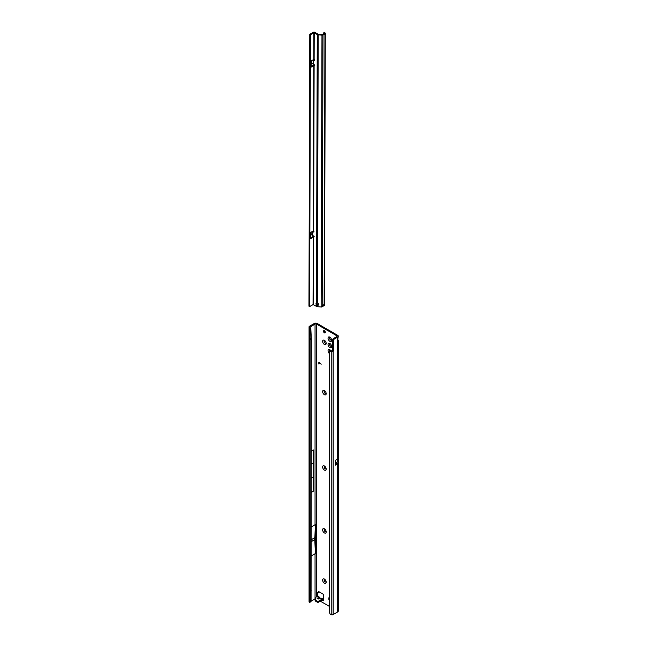 <?xml version="1.0" encoding="UTF-8"?>
<svg xmlns="http://www.w3.org/2000/svg" width="647" height="647" viewBox="0 0 647 647"><rect width="100%" height="100%" fill="white"/><g stroke="black" fill="none" stroke-linecap="round" stroke-linejoin="round"><path stroke-width="0.97" d="M319.068 598.71L321.543 598.329L322.06 599.009L321.543 598.329A1.254 0.962 -92.2 0 0 321.122 598.224L321.122 598.224A1.254 0.962 -92.2 0 0 320.888 598.273M319.602 597.593L318.518 596.971L317.766 598.03A1.254 0.946 -144.9 0 1 318.656 598.604L321.122 598.224L323.112 599.098M324.398 583.182A2.523 1.456 60 0 1 322.618 580.092A2.523 1.456 60 0 1 324.398 579.065L324.398 579.065A2.523 1.456 60 0 1 326.185 582.154A2.523 1.456 60 0 1 324.398 583.182M324.834 579.38A1.44 0.833 -120 0 0 324.446 579.429A1.44 0.833 -120 0 0 324.22 580.585A1.44 0.833 -120 0 0 325.166 581.863A1.44 0.833 -120 0 0 325.886 581.928A1.44 0.833 -120 0 0 326.128 581.621M324.398 532.918A2.523 1.456 60 0 1 322.618 529.828A2.523 1.456 60 0 1 324.398 528.801L324.398 528.801A2.523 1.456 60 0 1 326.185 531.891A2.523 1.456 60 0 1 324.398 532.918M324.834 529.117A1.44 0.833 -120 0 0 324.446 529.165A1.44 0.833 -120 0 0 324.22 530.322A1.44 0.833 -120 0 0 325.166 531.599A1.44 0.833 -120 0 0 325.886 531.664A1.44 0.833 -120 0 0 326.128 531.357M324.398 470.094A2.523 1.456 60 0 1 322.618 466.997A2.523 1.456 60 0 1 324.398 465.969L324.398 465.969A2.523 1.456 60 0 1 326.185 469.059A2.523 1.456 60 0 1 324.398 470.094M324.834 466.285A1.44 0.833 -120 0 0 324.446 466.341A1.44 0.833 -120 0 0 324.22 467.498A1.44 0.833 -120 0 0 325.166 468.768A1.44 0.833 -120 0 0 325.886 468.84A1.44 0.833 -120 0 0 326.128 468.525M324.398 394.694A2.523 1.456 60 0 1 322.618 391.605A2.523 1.456 60 0 1 324.398 390.57L324.398 390.57A2.523 1.456 60 0 1 326.185 393.667A2.523 1.456 60 0 1 324.398 394.694M324.834 390.885A1.44 0.833 -120 0 0 324.446 390.942A1.44 0.833 -120 0 0 324.22 392.098A1.44 0.833 -120 0 0 325.166 393.368A1.44 0.833 -120 0 0 325.886 393.441A1.44 0.833 -120 0 0 326.128 393.125M324.398 344.43A2.523 1.456 60 0 1 322.618 341.341A2.523 1.456 60 0 1 324.398 340.306L324.398 340.306A2.523 1.456 60 0 1 326.185 343.403A2.523 1.456 60 0 1 324.398 344.43M324.834 340.621A1.44 0.833 -120 0 0 324.446 340.678A1.44 0.833 -120 0 0 324.22 341.834A1.44 0.833 -120 0 0 325.166 343.104A1.44 0.833 -120 0 0 325.886 343.177A1.44 0.833 -120 0 0 326.128 342.861M329.841 347.576A2.523 1.456 60 0 1 328.053 344.479A2.523 1.456 60 0 1 329.841 343.452L329.841 343.452A2.523 1.456 60 0 1 331.628 346.541A2.523 1.456 60 0 1 329.841 347.576M330.277 343.767A1.44 0.833 -120 0 0 329.889 343.824A1.44 0.833 -120 0 0 329.663 344.972A1.44 0.833 -120 0 0 330.609 346.25A1.44 0.833 -120 0 0 331.329 346.323A1.44 0.833 -120 0 0 331.571 346.008M329.841 341.292A2.523 1.456 60 0 1 328.053 338.195A2.523 1.456 60 0 1 329.841 337.168L329.841 337.168A2.523 1.456 60 0 1 331.628 340.257A2.523 1.456 60 0 1 329.841 341.292M330.277 337.483A1.44 0.833 -120 0 0 329.889 337.54A1.44 0.833 -120 0 0 329.663 338.696A1.44 0.833 -120 0 0 330.609 339.966A1.44 0.833 -120 0 0 331.329 340.039A1.44 0.833 -120 0 0 331.571 339.724M329.655 353.731A2.523 1.456 60 0 1 328.061 350.658A2.523 1.456 60 0 1 329.841 349.736L329.841 349.736A2.523 1.456 60 0 1 330.892 350.731M330.277 350.051A1.44 0.833 -120 0 0 329.889 350.1A1.44 0.833 -120 0 0 329.776 351.564M324.398 330.706A1.302 0.752 -120 0 0 323.751 330.641A1.302 0.752 -120 0 0 323.549 331.685A1.302 0.752 -120 0 0 324.398 332.825A1.302 0.752 -120 0 0 325.053 332.89A1.302 0.752 -120 0 0 325.247 331.854A1.302 0.752 -120 0 0 324.398 330.706M324.333 330.674A1.302 0.752 -120 0 0 325.247 332.34A1.302 0.752 -120 0 0 325.32 332.372M324.487 579.413A1.44 0.833 -120 0 0 324.317 580.577A1.44 0.833 -120 0 0 325.247 581.815A1.44 0.833 -120 0 0 325.926 581.904M324.487 529.149A1.44 0.833 -120 0 0 324.317 530.314A1.44 0.833 -120 0 0 325.247 531.551A1.44 0.833 -120 0 0 325.926 531.64M324.487 466.317A1.44 0.833 -120 0 0 324.317 467.482A1.44 0.833 -120 0 0 325.247 468.719A1.44 0.833 -120 0 0 325.926 468.808M324.487 390.917A1.44 0.833 -120 0 0 324.317 392.09A1.44 0.833 -120 0 0 325.247 393.319A1.44 0.833 -120 0 0 325.926 393.416M329.93 350.084A1.44 0.833 -120 0 0 329.849 351.475M329.93 343.8A1.44 0.833 -120 0 0 329.76 344.964A1.44 0.833 -120 0 0 330.69 346.202A1.44 0.833 -120 0 0 331.369 346.291M324.487 340.654A1.44 0.833 -120 0 0 324.317 341.826A1.44 0.833 -120 0 0 325.247 343.056A1.44 0.833 -120 0 0 325.926 343.153M329.93 337.516A1.44 0.833 -120 0 0 329.76 338.68A1.44 0.833 -120 0 0 330.69 339.918A1.44 0.833 -120 0 0 331.369 340.007M332.267 350.739L330.803 351.361A1.44 0.938 -127.5 0 0 329.93 351.394A1.44 0.938 -127.5 0 0 329.655 352.041L329.655 612.782A1.44 0.938 -127.5 0 0 330.803 614.464L331.232 614.65A1.44 0.833 0 0 0 333.116 614.577L337.661 611.949A2.167 1.245 0 0 0 338.3 611.067L338.3 340.492L337.661 340.637A1.44 0.833 -60 0 1 337.661 339.788L338.3 336.181A2.167 1.245 180 0 1 337.661 337.071L334.531 338.874A1.44 0.833 120 0 0 333.512 340.645L333.512 350.067A1.44 0.833 -60 0 1 333.116 351.224L332.267 350.739A1.44 0.833 -60 0 0 332.663 349.574L332.663 340.152A1.44 0.833 120 0 1 333.682 338.381L336.812 336.577A0.962 0.558 180 0 0 337.095 336.181A0.962 0.558 180 0 0 336.812 335.793L316.407 324.01A0.962 0.558 180 0 0 315.049 324.01L315.049 524.733L311.353 526.868M329.655 597.529A1.44 0.833 -120 0 0 329.121 597.545A1.44 0.833 -120 0 0 328.822 598.208L328.822 598.993A1.44 0.833 -120 0 0 329.655 600.626M320.322 601.152L329.655 606.538M316.577 596.833L316.577 595.563L317.426 594.876L317.426 595.41L317.426 592.612M323.379 600.756L322.19 600.068L323.379 600.756L323.379 594.868A0.72 0.421 -120 0 0 322.869 593.986L318.979 591.738A0.72 0.421 -120 0 0 318.486 591.892L318.275 592.66A0.72 0.421 60 0 1 317.782 592.814L317.087 592.417A0.72 0.421 -120 0 0 316.577 592.709L317.046 596.566M319.327 362.611L318.914 364.099L318.922 362.369L321.171 364.245L319.044 362.506M319.497 598.572L318.656 598.604L319.408 597.545A1.254 0.946 35.1 0 0 318.518 596.971L317.426 596.283L315.218 597.618A0.72 0.412 -0 0 0 315.218 598.208L315.679 598.467A0.72 0.412 180 0 1 315.793 598.976L315.226 599.543A0.72 0.412 -0 0 0 315.34 600.044L317.426 601.249A0.72 0.412 -0 0 0 318.445 601.249L322.19 599.09L323.209 599.68M315.226 600.521A0.72 0.412 -0 0 0 315.34 601.023L317.426 602.228A0.72 0.412 -0 0 0 318.445 602.228L322.19 600.068L322.117 599.13M315.008 597.909L315.008 598.896A0.72 0.412 -0 0 0 315.218 599.187L315.445 599.316M337.661 339.319C338.462 340.54 338.462 340.985 337.661 340.637L337.661 458.982L338.219 459.055L338.219 463.357A2.167 1.245 180 0 1 337.661 463.907L337.661 611.949M335.55 463.592L336.966 462.742A0.962 0.558 180 0 1 337.095 463.026A0.962 0.558 180 0 1 336.812 463.414L335.55 464.142M335.591 463.535L335.599 460.171L335.55 465.128L337.661 463.907M335.599 460.171L337.661 458.982M315.049 597.771L315.049 553.67A0.962 0.558 180 0 1 315.501 553.525L311.353 555.805M315.049 524.733A0.962 0.558 0 0 1 315.501 524.588L315.501 553.525M315.008 598.92L311.061 601.192L311.353 339.497L310.835 328.773L309.937 327.083L309.169 327.147A1.44 0.833 180 0 1 309.064 326.832A1.44 0.833 180 0 1 309.484 326.242L314.199 323.524A2.167 1.245 180 0 1 317.256 323.524L337.661 335.3A2.167 1.245 180 0 1 338.3 336.181M315.049 324.01L310.018 327.18M311.353 464.053L313.091 463.058L313.698 491.033L313.698 449.924L311.353 451.274M313.698 491.033L311.353 492.383M319.206 591.868L319.125 592.175A0.72 0.421 60 0 1 318.769 592.377M310.107 329.088A1.44 0.712 -113.5 0 0 309.355 327.342L309.355 602.203A1.44 0.712 -113.5 0 0 309.816 602.268A1.44 0.712 -113.5 0 0 310.107 601.613L310.107 329.088L310.835 328.773M310.107 339.012L311.061 338.591M310.398 339.91L311.353 339.497M310.398 591.237L311.353 590.816M310.107 591.69L311.061 591.277M309.816 602.268L310.77 601.856A1.44 0.712 -113.5 0 0 311.061 601.2L310.107 601.613M313.091 477.195L311.353 478.19M309.945 326.97L309.169 327.147M309.064 326.832L309.064 601.71A1.44 0.833 0 0 0 309.169 602.034L309.355 602.203M309.064 486.859L309.064 456.895M313.091 463.058L313.698 449.924M332.008 351.014L331.547 351.653A1.44 0.833 180 0 1 331.232 351.547L331.232 614.65M333.116 614.577L333.116 351.224L331.547 351.653M330.803 351.361L331.531 350.811A1.44 0.938 -127.5 0 0 330.649 350.844L329.93 351.394M331.531 350.811L331.951 350.998M315.404 553.468L314.79 539.63L315.396 524.604M314.79 539.63L311.353 541.612M314.79 537.665L311.353 539.647M309.064 550.282L309.064 532.489M336.966 462.742L338.219 463.357M337.055 462.095L335.591 462.937L337.055 462.095L337.055 462.686M338.219 459.055L337.063 462.055M317.426 596.34L317.426 595.41L316.634 595.758M323.306 599.607L322.004 600.173M323.379 599.09L322.287 599.09L322.392 599.987M320.289 598.386L319.82 597.513L320.03 598.451M318.445 598.774L321.106 598.459L322.06 599.009M318.858 363.946L318.793 362.668M321.171 364.148L319.392 362.571M318.656 304.422A1.326 1.068 -164.7 0 0 317.394 303.225L316.472 303.095A1.326 0.76 -120 0 0 316.27 303.152A1.326 0.76 -120 0 0 316.464 304.963L317.394 305.384A1.326 1.068 -164.7 0 0 318.656 304.422M314.491 60.195L313.981 60.494A0.72 0.421 -120 0 0 314.135 59.427L311.636 60.648A0.72 0.412 120.2 0 0 311.126 61.53L311.11 66.625A0.72 0.412 120.2 0 0 311.619 66.924L314.474 65.145A1.205 0.696 -179.8 0 0 313.099 65.282L311.11 66.431M314.054 65.646L314.118 65.646A0.72 0.421 -120 0 0 313.973 64.409L311.619 63.066L311.628 60.648M323.589 32.916A0.962 0.469 -113.5 0 1 323.977 33.013L324.268 33.442L322.327 34.566L318.348 34.251A0.72 0.421 0.2 0 1 317.952 34.129L314.895 32.35A1.205 0.696 -179.8 0 0 313.197 32.35L309.776 34.323L310.455 34.72L313.876 32.746L317.273 34.526A1.682 0.979 0.2 0 0 318.203 34.801L321.971 35.156A1.205 0.696 0.2 0 0 323.007 34.962L324.948 33.838A1.205 0.696 0.2 0 0 325.304 33.345A1.205 0.696 0.2 0 0 325.061 32.924L324.737 32.682A0.962 0.469 -113.5 0 0 324.357 32.585L323.589 32.916A0.962 0.469 -113.5 0 0 323.395 33.353L323.387 33.951M316.698 303.136A1.326 0.76 -120 0 0 316.844 304.09L316.456 306.379L313.059 304.6L309.638 306.573L310.455 34.72M313.981 231.699L313.471 231.998A0.72 0.421 -120 0 0 313.625 230.93L311.118 232.152L311.11 234.57L313.455 235.912A0.72 0.421 60 0 1 313.601 237.15L314.28 236.762M313.965 231.537L312.962 231.092M313.471 231.998L312.727 231.561L312.695 235.476L312.727 231.561M313.188 231.189L312.396 231.416M313.625 230.93L314.118 65.646L314.798 65.258M310.592 237.926L312.582 236.786A1.205 0.696 -179.8 0 1 313.949 236.648L313.536 237.15L313.399 304.6M314.474 60.034L313.48 59.589M313.981 60.494L312.913 59.912M325.304 33.345L324.487 305.206A1.205 0.696 -179.8 0 1 324.422 305.424L321.729 306.985A1.205 0.696 -179.8 0 1 321.155 307.01L317.386 306.654L317.531 304.866L318.559 304.478A1.326 1.068 -164.7 0 0 318.647 304.365M317.111 304.591L317.531 304.866M317.386 306.654A1.682 0.979 -179.8 0 1 316.456 306.379M321.729 306.985L322.198 305.643L324.139 304.519L324.422 305.424M311.118 232.152A0.72 0.412 120.2 0 0 310.609 233.033L310.592 238.128A0.72 0.412 120.2 0 0 311.102 238.428L313.536 237.15M309.638 306.573L308.959 306.185L309.776 34.323M336.812 335.793L336.812 336.577M316.407 596.93L316.407 324.01M336.812 462.823L336.812 463.414M337.661 337.071L337.661 339.788M329.655 597.723L328.822 598.208M329.655 598.515L328.822 598.993M317.087 592.417L316.577 592.709M319.125 592.175L318.275 592.66M333.512 350.067L332.663 349.574M333.512 340.645L332.663 340.152M334.531 338.874L333.682 338.381M318.445 601.249L318.445 602.228M317.426 601.249L317.426 602.228M315.34 600.044L315.34 601.023M315.679 598.467L315.679 599.09M315.218 598.208L315.218 599.187M317.766 598.03C317.313 598.871 317.814 599.154 319.262 598.896M313.229 63.98L313.245 60.058L313.698 59.686M316.472 303.095L317.273 34.526M314.135 59.427L314.216 32.746M317.394 303.225L318.203 34.801M321.155 307.01L321.971 35.156M323.007 34.962L322.198 305.643M324.139 304.519L324.948 33.838M323.977 33.013L324.737 32.682M313.779 65.671L313.285 230.906M313.261 237.174L313.059 304.6M313.876 32.746L313.795 59.403M311.11 66.625L311.619 66.924M310.592 238.128L311.102 238.428M313.221 60.05L313.205 63.972M318.154 596.267L319.82 597.513M318.995 592.361L318.146 592.854M315.129 599.745L315.129 600.731M317.426 595.159L318.178 596.283"/></g></svg>
